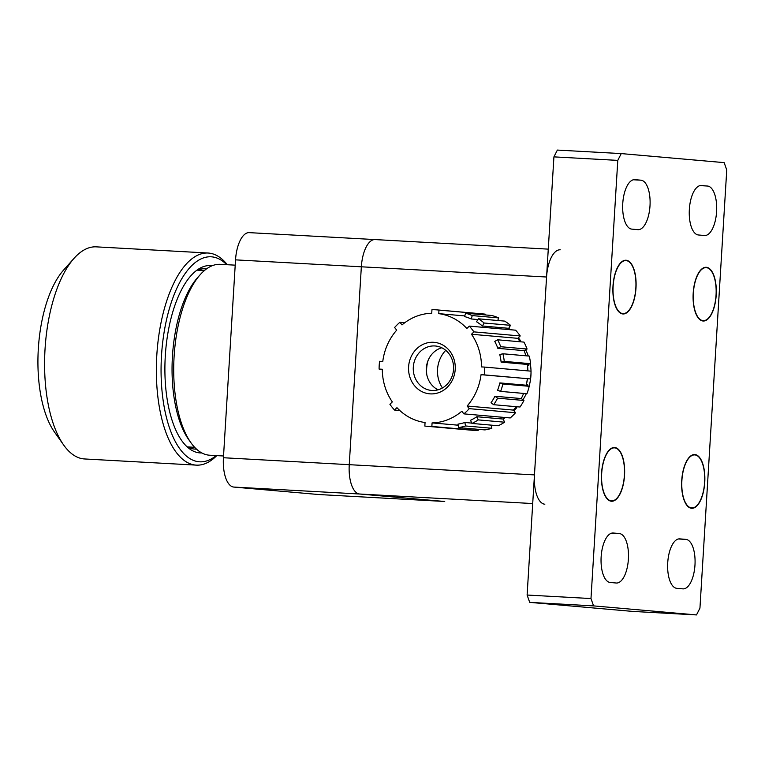 <?xml version="1.0" encoding="UTF-8"?>
<svg xmlns="http://www.w3.org/2000/svg" width="765" height="765" viewBox="0 0 765 765"><rect width="100%" height="100%" fill="white"/><g stroke="black" fill="none" stroke-linecap="round" stroke-linejoin="round"><path stroke-width="1.15" d="M249.371 232.656A28.324 12.144 93.2 0 0 249.199 232.637A28.324 12.144 93.2 0 0 235.534 259.861L546.564 277.016L534.467 474.893L349.251 464.68L361.348 266.794A28.324 12.144 -86.8 0 1 375.022 239.579A28.324 12.144 93.2 0 0 361.348 266.794L349.251 464.68A28.324 12.144 93.2 0 0 359.627 494.008A28.324 12.144 -86.8 0 1 349.251 464.68L223.428 457.738A28.324 12.144 93.2 0 0 233.813 487.066L359.627 494.008L444.379 501.457L359.627 494.008L532.708 503.552M544.843 504.221A28.324 12.144 -86.8 0 1 534.467 474.893M444.551 501.467L318.728 494.525A28.324 12.144 93.2 0 1 318.565 494.515L444.551 501.467A28.324 12.144 -86.8 0 1 444.379 501.457A28.324 12.144 93.2 0 0 444.551 501.467A28.324 12.144 93.2 0 0 444.723 501.477M546.564 277.016A28.324 12.144 -86.8 0 1 560.238 249.792M442.447 387.97A28.324 25.58 95 0 1 437.542 369.409A28.324 25.58 95 0 1 445.746 350.332M426.793 374.783A32.685 29.529 95 0 1 426.641 368.587A32.685 29.529 95 0 1 428.046 360.592M527.735 367.774A47.086 42.534 95 0 1 527.888 370.882M527.458 378.761A47.086 42.534 95 0 1 526.454 384.145M619.306 533.549A24.786 10.633 -86.8 0 1 628.4 559.043A24.786 10.633 -86.8 0 1 616.427 583.026A24.786 10.633 -86.8 0 1 616.274 583.016L610.221 582.481A24.786 10.633 -86.8 0 1 601.137 556.987A24.786 10.633 -86.8 0 1 613.1 533.004A24.786 10.633 -86.8 0 1 613.253 533.014L619.306 533.549L611.742 533.129M698.426 234.979A24.786 10.633 -86.8 0 1 689.341 209.486A24.786 10.633 -86.8 0 1 701.304 185.493A24.786 10.633 -86.8 0 1 701.457 185.503L707.51 186.038A24.786 10.633 -86.8 0 1 716.604 211.532A24.786 10.633 -86.8 0 1 704.632 235.524A24.786 10.633 -86.8 0 1 704.479 235.505L698.426 234.979M640.917 180.186A24.786 10.633 -86.8 0 1 650.011 205.68A24.786 10.633 -86.8 0 1 638.039 229.672A24.786 10.633 -86.8 0 1 637.895 229.663L631.833 229.127A24.786 10.633 -86.8 0 1 622.748 203.633A24.786 10.633 -86.8 0 1 634.711 179.641A24.786 10.633 -86.8 0 1 634.864 179.66L640.917 180.186L633.353 179.775M685.899 539.392A24.786 10.633 -86.8 0 1 694.983 564.886A24.786 10.633 -86.8 0 1 683.021 588.878A24.786 10.633 -86.8 0 1 682.868 588.868L676.815 588.333A24.786 10.633 -86.8 0 1 667.721 562.839A24.786 10.633 -86.8 0 1 679.693 538.856A24.786 10.633 -86.8 0 1 679.846 538.866L685.899 539.392L678.335 538.981M693.348 293.148A26.555 11.389 -86.8 0 1 706.162 267.635A26.555 11.389 -86.8 0 1 716.069 294.774A26.555 11.389 -86.8 0 1 703.236 320.659A26.555 11.389 -86.8 0 1 693.348 293.148M601.682 473.382A26.555 11.389 -86.8 0 1 614.496 447.86A26.555 11.389 -86.8 0 1 624.403 475.008A26.555 11.389 -86.8 0 1 611.57 500.893A26.555 11.389 -86.8 0 1 601.682 473.382M613.138 286.1A26.555 11.389 -86.8 0 1 625.952 260.588A26.555 11.389 -86.8 0 1 635.858 287.726A26.555 11.389 -86.8 0 1 623.026 313.612A26.555 11.389 -86.8 0 1 613.138 286.1M681.892 480.43A26.555 11.389 -86.8 0 1 694.706 454.907A26.555 11.389 -86.8 0 1 704.622 482.055A26.555 11.389 -86.8 0 1 691.78 507.941A26.555 11.389 -86.8 0 1 681.892 480.43M621.237 153.593L557.369 150.074L553.917 156.873L617.785 160.392L621.237 153.593L724.159 162.629L726.75 169.964L699.946 608.127L696.494 614.926L632.626 611.407L529.705 602.371L593.573 605.89L590.982 598.555L527.114 595.036L529.705 602.371M553.917 156.873L527.114 595.036M617.785 160.392L590.982 598.555M593.573 605.89L696.494 614.926M223.533 455.988L209.725 455.223A95.596 41.004 -86.8 0 1 190.915 442.706A95.596 41.004 -86.8 0 1 174.124 356.194A95.596 41.004 -86.8 0 1 200.181 274.712A95.596 41.004 -86.8 0 1 220.253 264.336L235.209 265.159M200.181 274.712L197.533 277.685A92.049 39.484 93.2 0 0 172.45 356.146A92.049 39.484 93.2 0 0 188.611 439.464L190.915 442.706M318.565 494.515L233.813 487.066M223.428 457.738L235.534 259.861M212.154 265.732A93.818 40.239 93.2 0 0 199.359 268.553A93.818 40.239 93.2 0 0 165.23 357.035A93.818 40.239 93.2 0 0 189.424 448.739A93.818 40.239 93.2 0 0 201.826 452.947M206.407 268.964A90.28 38.728 93.2 0 0 204.848 268.802A90.28 38.728 93.2 0 0 196.701 270.332M186.976 446.674A90.28 38.728 93.2 0 0 194.903 449.093A90.28 38.728 93.2 0 0 196.471 449.103M201.931 270.418A90.28 38.728 93.2 0 0 199.589 269.337M189.73 447.974A90.28 38.728 93.2 0 0 192.187 447.171M227.31 264.719A106.211 45.556 93.2 0 0 208.061 253.024L96.294 246.856A106.211 45.556 93.2 0 0 73.995 258.388A106.211 45.556 93.2 0 0 44.963 350.399A106.211 45.556 93.2 0 0 63.696 445.058A106.211 45.556 93.2 0 0 84.599 458.962L196.366 465.13A106.211 45.556 93.2 0 0 216.782 455.615M73.995 258.388L63.418 270.284A92.049 39.484 93.2 0 0 38.25 350.035A92.049 39.484 93.2 0 0 54.497 432.062L63.696 445.058M208.061 253.024A106.211 45.556 93.2 0 0 156.729 356.567A106.211 45.556 93.2 0 0 196.366 465.13M226.717 264.69A102.673 44.045 93.2 0 0 161.434 356.825A102.673 44.045 93.2 0 0 216.189 455.586M636.107 284.178A26.909 11.542 -86.8 0 1 623.006 313.966A26.909 11.542 -86.8 0 1 612.966 286.464A26.909 11.542 -86.8 0 1 625.971 260.234A26.909 11.542 -86.8 0 1 636.107 284.178M624.651 471.46A26.909 11.542 -86.8 0 1 611.551 501.247A26.909 11.542 -86.8 0 1 601.51 473.745A26.909 11.542 -86.8 0 1 614.515 447.506A26.909 11.542 -86.8 0 1 624.651 471.46M716.317 291.226A26.909 11.542 -86.8 0 1 703.217 321.013A26.909 11.542 -86.8 0 1 693.176 293.511A26.909 11.542 -86.8 0 1 706.181 267.281A26.909 11.542 -86.8 0 1 716.317 291.226M704.861 478.507A26.909 11.542 -86.8 0 1 691.761 508.295A26.909 11.542 -86.8 0 1 681.72 480.793A26.909 11.542 -86.8 0 1 694.725 454.553A26.909 11.542 -86.8 0 1 704.861 478.507M434.788 345.952A22.309 20.148 95 0 1 435.371 345.99A22.309 20.148 95 0 1 453.521 369.648A22.309 20.148 95 0 1 432.062 390.475A22.309 20.148 95 0 1 431.47 390.437A22.309 20.148 95 0 1 413.33 366.779A22.309 20.148 95 0 1 434.788 345.952M433.487 342.29A25.847 23.342 -85 0 0 410.929 379.861A25.847 23.342 -85 0 0 451.312 382.089A25.847 23.342 -85 0 0 433.487 342.29M441.778 347.769A22.309 20.148 -85 0 0 426.373 367.592A22.309 20.148 -85 0 0 438.087 389.806M431.737 313.258A54.879 49.572 -85 0 0 402.017 324.915L399.904 322.285A58.417 52.766 95 0 0 394.597 327.506L396.71 330.136A54.879 49.572 -85 0 0 382.777 361.472L379.574 361.29A58.417 52.766 95 0 0 379.096 369.065L382.299 369.246A54.879 49.572 -85 0 0 392.321 401.902L389.901 404.283A58.417 52.766 95 0 0 394.539 410.05L396.949 407.668A54.879 49.572 -85 0 0 425.053 422.519L424.843 426.057A58.417 52.766 95 0 0 426.793 426.277A58.417 52.766 95 0 0 431.862 426.449L432.082 422.902A54.879 49.572 -85 0 0 461.811 411.245L463.915 413.875A58.417 52.766 95 0 0 469.222 408.653L467.109 406.024A54.879 49.572 -85 0 0 481.042 374.687L484.245 374.869A58.417 52.766 95 0 0 484.723 367.095L481.52 366.913A54.879 49.572 -85 0 0 471.498 334.257L473.918 331.876A58.417 52.766 95 0 0 469.289 326.11L466.87 328.491A54.879 49.572 -85 0 0 438.766 313.64L438.976 310.102A58.417 52.766 95 0 0 437.025 309.882A58.417 52.766 95 0 0 431.957 309.71L431.737 313.258M476.547 321.769L478.335 318.795A58.417 52.766 95 0 1 484.178 323.012L482.39 325.995A54.879 49.572 -85 0 0 476.547 321.769M472.263 315.591L471.221 318.967A54.879 49.572 -85 0 0 464.565 316.576L465.598 313.201A58.417 52.766 95 0 1 472.263 315.591L498.598 317.905L497.795 320.506M499.765 354.52L502.911 353.774A58.417 52.766 95 0 1 504.269 361.386L501.123 362.132A54.879 49.572 -85 0 0 499.765 354.52M500.75 346.727L497.862 348.343A54.879 49.572 -85 0 0 494.764 341.42L497.642 339.794A58.417 52.766 95 0 1 500.75 346.727L527.085 349.041L524.197 350.657L497.862 348.343M494.936 396.241L497.604 398.163A58.417 52.766 95 0 1 493.674 404.704L491.015 402.782A54.879 49.572 -85 0 0 494.936 396.241L521.271 398.555L523.939 400.478L497.604 398.163M500.606 391.393L497.575 390.313A54.879 49.572 -85 0 0 499.851 382.902L502.892 383.992A58.417 52.766 95 0 1 500.606 391.393L526.942 393.707A58.417 52.766 95 0 0 529.217 386.306L502.892 383.992M464.891 422.49L465.512 425.962A58.417 52.766 95 0 1 458.598 427.597L457.986 424.126A54.879 49.572 -85 0 0 464.891 422.49L471.776 423.093M471.928 423.437L470.523 420.281A54.879 49.572 -85 0 0 476.844 416.734L478.249 419.889A58.417 52.766 95 0 1 471.928 423.437L498.264 425.751A58.417 52.766 95 0 0 504.584 422.204L478.249 419.889M498.598 317.905A58.417 52.766 95 0 0 491.933 315.515L465.598 313.201M477.876 319.55L471.221 318.967M484.178 323.012L510.513 325.326A58.417 52.766 95 0 0 504.671 321.109L478.335 318.795M527.085 349.041A58.417 52.766 95 0 0 523.977 342.108L497.642 339.794M504.269 361.386L530.604 363.7A58.417 52.766 95 0 0 529.246 356.088L502.911 353.774M499.851 382.902L526.186 385.216L529.217 386.306M476.844 416.734L503.179 419.048L504.584 422.204M491.283 425.139L491.847 428.276L465.512 425.962M404.781 322.715L399.904 322.285M437.025 309.882L483.337 313.956A58.417 52.766 95 0 1 485.297 314.166L438.976 310.102M464.766 315.926L438.766 313.64M485.297 314.166L485.249 314.931M510.513 325.326L508.725 328.309L482.39 325.995M473.918 331.876L520.229 335.95A58.417 52.766 95 0 0 515.6 330.184L469.289 326.11M520.229 335.95L517.809 338.331L471.498 334.257M530.604 363.7L527.458 364.446L501.123 362.132M484.245 374.869L530.556 378.933A58.417 52.766 95 0 0 531.034 371.159L484.723 367.095M530.556 378.933L481.042 374.687M523.939 400.478A58.417 52.766 95 0 1 520.009 407.018L493.674 404.704M467.109 406.024L513.42 410.097L515.534 412.727L469.222 408.653M515.534 412.727A58.417 52.766 95 0 1 510.226 417.948L463.915 413.875M491.847 428.276A58.417 52.766 95 0 1 484.934 429.911L458.598 427.597M478.249 429.328L478.173 430.513L431.862 426.449M432.082 422.902L458.178 425.197M478.173 430.513A58.417 52.766 95 0 1 473.105 430.341L426.793 426.277M399.808 410.518L394.539 410.05M505.359 417.518A54.879 49.572 95 0 1 503.179 419.048M516.203 406.684A54.879 49.572 95 0 1 513.42 410.097M523.604 393.42A54.879 49.572 95 0 1 521.271 398.555M527.353 378.761A54.879 49.572 95 0 1 526.186 385.216M527.458 364.446A54.879 49.572 95 0 1 527.831 370.882M524.197 350.657A54.879 49.572 95 0 1 525.832 355.792M517.809 338.331A54.879 49.572 95 0 1 519.999 341.764M508.725 328.309A54.879 49.572 95 0 1 510.322 329.715M382.299 369.352L379.096 369.065M519.473 340.884L520.707 340.989L519.942 341.659M518.412 337.738L520.707 340.989M527.544 365.249L528.835 365.364L527.582 365.632M528.644 364.159L528.835 365.364M526.368 384.432L527.659 384.546L527.353 385.637M526.435 384.135L527.659 384.546M515.371 407.764L516.614 407.869L513.984 410.795M515.897 407.076L516.614 407.869M516.394 407.621A46.024 41.568 -85 0 0 517.245 406.779M522.925 399.751A46.024 41.568 -85 0 0 526.32 393.659M529.084 386.249A46.024 41.568 -85 0 0 531.025 371.886M531.015 371.159A46.024 41.568 -85 0 0 530.298 363.767M528.309 356.002A46.024 41.568 -85 0 0 525.66 349.834M699.946 185.627L707.51 186.038M249.199 232.637L548.276 249.132M204.398 270.552L197.131 270.15M194.654 447.305L187.387 446.903"/></g></svg>
